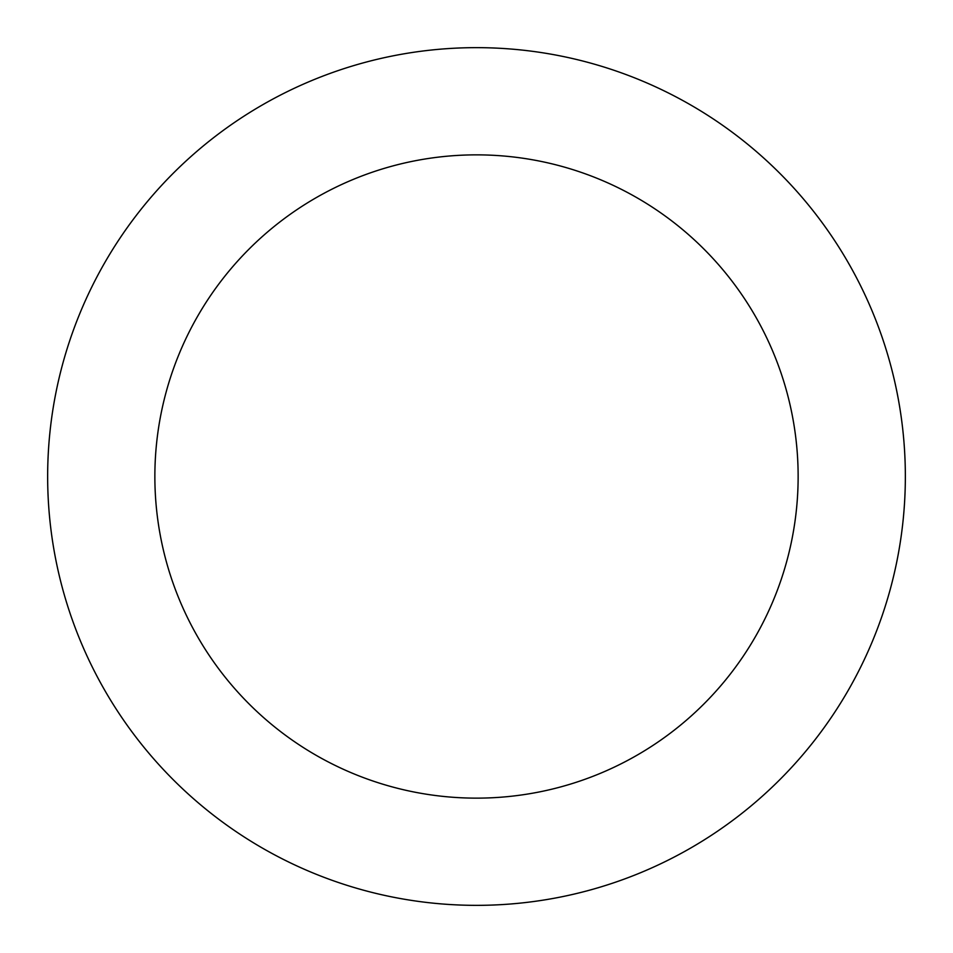 <?xml version="1.0" encoding="UTF-8"?>
<svg xmlns="http://www.w3.org/2000/svg" width="953" height="953" viewBox="0 0 953 953"><rect width="100%" height="100%" fill="white"/><g stroke="black" fill="none" stroke-linecap="round" stroke-linejoin="round"><path stroke-width="1.43" d="M476.5 905.35A428.85 428.85 0 0 1 47.65 476.5A428.85 428.85 0 0 1 476.5 47.65A428.85 428.85 0 0 1 905.35 476.5A428.85 428.85 0 0 1 476.5 905.35M476.5 154.862A321.637 321.637 0 0 1 798.137 476.5A321.637 321.637 0 0 1 476.5 798.137A321.637 321.637 0 0 1 154.862 476.5A321.637 321.637 0 0 1 476.5 154.862"/></g></svg>
